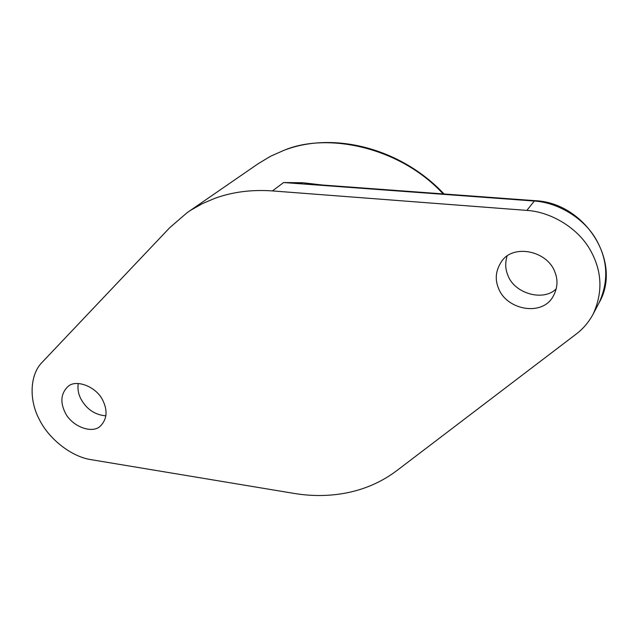<?xml version="1.0" encoding="UTF-8"?>
<svg xmlns="http://www.w3.org/2000/svg" width="638" height="638" viewBox="0 0 638 638"><rect width="100%" height="100%" fill="white"/><g stroke="black" fill="none" stroke-linecap="round" stroke-linejoin="round"><path stroke-width="0.96" d="M42.156 362.296L169.828 227.591L187.213 212.614L190.858 210.165L202.398 203.634L214.759 198.354C232.519 191.918 251.739 189.446 272.41 190.922L526.876 210.404C549.988 211.792 576.106 226.825 588.986 247.831C602.001 269.475 603.396 291.55 593.157 314.063C588.73 322.222 583.076 328.897 576.178 334.081L396.756 470.661C382.561 481.331 366.587 488.588 348.819 492.44C331.042 496.197 312.732 496.516 293.895 493.389L91.162 459.671C71.695 456.904 48.863 439.111 39.261 419.333C28.814 399.835 29.834 374.49 42.156 362.296M103.141 401.095C97.024 386.708 75.491 378.454 67.604 386.867C61.033 393.51 60.124 401.892 64.877 412.02C71.265 426.527 92.909 434.653 100.836 425.61C106.897 419.014 107.662 410.84 103.141 401.095M554.9 272.083C547.372 250.543 512.466 243.556 501.293 261.907C495.726 270.544 494.785 279.308 498.469 288.193C506.54 310.132 542.452 316.799 553.25 296.168C557.588 288.089 558.138 280.066 554.9 272.083M556.28 288.767C543.56 301.965 514.084 293.496 507.816 275.114C505.336 269.26 505.065 263 507.011 256.324M105.892 415.824C94.918 414.923 86.577 409.253 80.843 398.83C78.346 393.981 77.477 388.885 78.227 383.542M302.348 183.537L283.631 182.54L534.102 201.018C556.822 202.326 582.454 217.04 595.071 237.663C607.831 258.916 609.154 280.64 599.05 302.843L593.157 314.063M322.405 185.02L303.114 182.763L283.631 182.54L272.41 190.922M283.695 150.432L270.496 156.294L258.294 163.631L270.584 156.262L283.695 150.432C333.451 130.942 401.119 148.263 444.048 193.984M526.876 210.404L534.62 200.651C585.054 202.39 622.752 262.314 599.05 302.843M283.408 150.584C326.05 131.922 399.619 146.493 443.147 193.912M534.724 200.659L305.187 183.752M258.294 163.631L187.859 212.167"/></g></svg>
